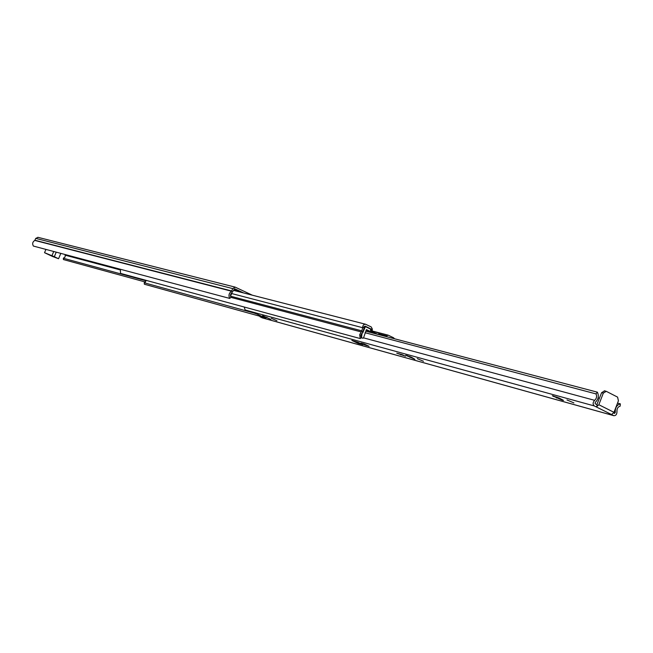 <?xml version="1.0" encoding="UTF-8"?>
<svg xmlns="http://www.w3.org/2000/svg" width="653" height="653" viewBox="0 0 653 653"><rect width="100%" height="100%" fill="white"/><g stroke="black" fill="none" stroke-linecap="round" stroke-linejoin="round"><path stroke-width="0.98" d="M252.303 295.18L235.235 287.149L232.754 288.602L231.57 291.222C228.917 293.124 228.313 295.523 229.75 298.429L230.925 297.311L230.411 295.564L230.787 294.07L234.802 288.797L243.659 292.96M233.913 289.606L238.076 290.952L234.133 289.091M145.521 282.072L63.398 259.551L63.357 258.253L146.19 280.823M63.357 258.253L65.129 256.939L65.153 254.531M38.07 237.374L35.744 238.386L34.789 240.426C32.593 241.871 32.119 243.749 33.376 246.059L229.75 298.429M235.415 289.695L235.202 290.218M231.97 292.813L231.04 295.099L230.501 294.846M231.04 295.099L230.476 294.952M45.93 249.405L44.535 252.703L54.33 256.686L56.24 252.156M44.535 252.703L52.64 256.523L58.558 258.735L54.33 256.686M51.979 255.633L53.726 251.487M46.306 253.388L56.174 257.747M56.387 257.943L46.167 253.356M271.379 318.329L276.896 320.721L271.379 318.329M270.824 319.374L262.596 315.717L270.824 319.374M417.259 358.603L423.479 361.289L417.259 358.603M414.892 359.33L411.553 357.273L405.774 355.248L414.892 359.33M566.975 399.938L573.905 402.909L566.975 399.938M562.274 400.207L563.539 400.379L559.303 398.093L552.299 395.718L562.274 400.207M260.571 315.758L260.147 316.819L265.6 318.109L256.751 313.971L245.12 309.963L594.295 405.937L613.893 415.708C615.934 415.683 616.954 414.296 616.963 411.561C616.84 408.615 617.901 406.811 620.154 406.158L620.35 403.864C616.783 404.901 615.093 407.758 615.289 412.435L614.53 413.455L613.632 413.014M260.147 316.819L262.318 317.856M405.464 356.228L402.011 354.579L396.746 353.191L405.211 356.105M369.108 346.319L364.113 343.951L360.954 343.119L364.619 344.906L368.872 346.212M358.187 343.429L362.872 344.694L357.828 342.254L351.845 340.433L358.187 343.429L359.387 342.988M365.721 331.177L597.356 392.167C599.144 395.955 598.434 399.35 595.234 402.362L595.144 403.742L597.258 404.803L596.409 406.999M596.458 406.868L598.842 404.729L603.323 393.106L606.278 391.335L617.591 397.122L618.415 400.803L613.983 412.329L611.559 414.573M611.608 414.443L610.922 414.394M597.356 392.167L595.985 393.898C597.111 396.289 596.662 398.428 594.646 400.33C592.753 402.411 592.63 404.28 594.295 405.937M244.238 307.024L245.12 309.963M598.115 397.906L599.462 398.273M617.526 403.105L620.35 403.864M365.068 332.72L595.985 393.898M596.858 404.599L601.625 392.665L604.58 390.894M370.659 331.267L370.512 328.737L365.182 326.157L362.676 327.7C362.693 325.357 363.664 324.206 365.59 324.255L371.231 326.949L372.3 329.006L372.218 331.887M378.152 334.426L379.622 333.201L372.234 331.267M394.51 338.76L393.579 337.764L388.111 335.144L385.678 336.434M364.235 327.137L362.888 332.124L362.056 333.144L361.574 337.364L360.227 338.564L359.689 334.663L361.827 330.851L362.676 327.7L231.668 293.548M120.364 269.256L120.544 273.395L360.227 338.564M254.05 313.04L144.24 282.782L144.362 284.226L260.188 316.338M144.24 282.782L146.264 280.382M378.291 334.491L370.365 331.153L369.908 332.287M366.129 330.214L369.541 331.112L366.398 329.594L363.443 338.123L362.366 338.14C360.227 336.36 360.374 334.548 362.807 332.704L362.488 332.622M362.807 332.704L365.394 326.614L364.447 326.369M365.394 326.614L371.435 329.536L371.1 331.438M369.443 332.157L369.541 331.112M34.789 240.426L231.57 291.222M34.96 240.247L231.774 290.993M35.744 238.386L232.754 288.602M65.235 255.201L120.128 269.885M261.82 317.717L613.632 415.61M363.541 337.854L594.646 400.33M614.065 412.1L615.289 412.435M613.983 412.329L598.842 404.729M603.323 393.106L601.625 392.665M553.638 395.914L553.426 396.469M556.911 397.048L556.544 398.012M407.194 355.542L407.007 356.016M410.255 356.685L409.962 357.428M266.865 317.211L266.644 317.75M401.073 354.318L400.82 354.954M366.374 345.037L366.178 345.51M364.856 344.319L364.619 344.906M368.921 328.32L370.512 328.737M370.512 329.088L372.3 329.006M378.74 333.789L386.29 335.773L387.009 336.785M230.868 297.36L360.987 331.871M362.888 332.124L361.827 330.851L230.46 296.168M37.817 237.284L235.186 287.132M60.811 253.372L58.558 258.735M46.738 253.511L46.232 253.38M262.041 317.799L613.893 415.708M605.943 391.212L604.294 390.78M260.441 315.701L259.992 316.803M256.768 313.995L264.873 317.758M405.342 356.179L401.946 354.555M368.994 346.278L364.056 343.935M372.243 330.998L388.111 335.144M233.594 290.381L365.541 324.239M362.366 338.14L361.093 337.797"/></g></svg>
